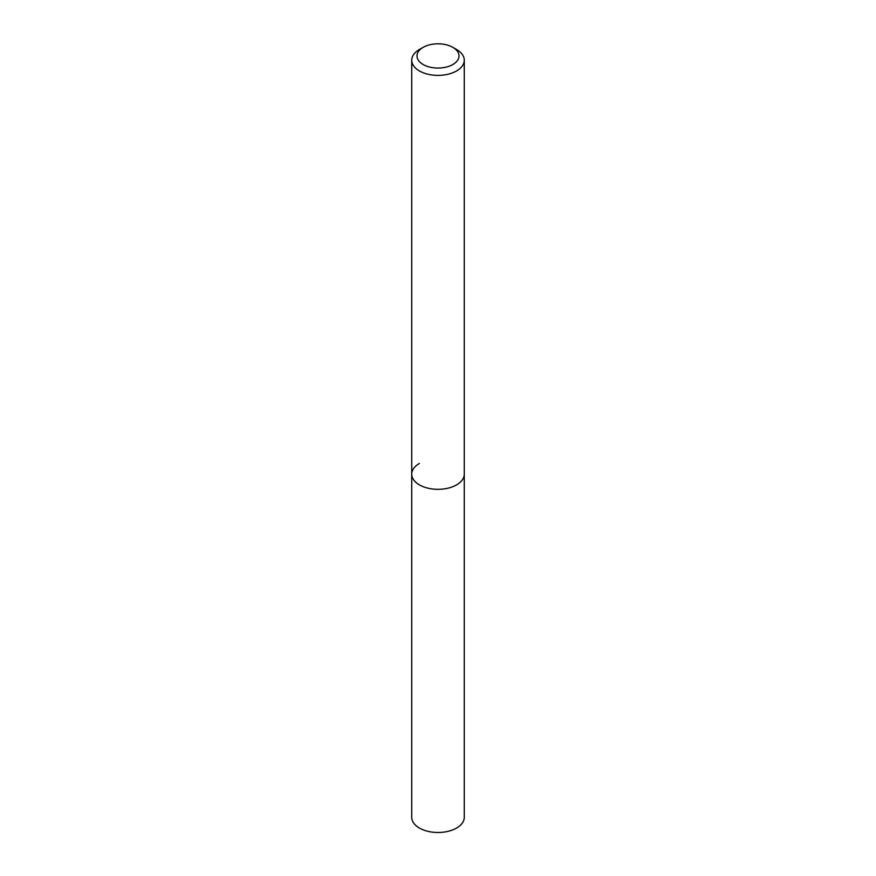 <?xml version="1.0" encoding="UTF-8"?>
<svg xmlns="http://www.w3.org/2000/svg" width="876" height="876" viewBox="0 0 876 876"><rect width="100%" height="100%" fill="white"/><g stroke="black" fill="none" stroke-linecap="round" stroke-linejoin="round"><path stroke-width="1.31" d="M411.731 60.225A26.269 15.166 180 0 1 419.429 49.494L423.141 47.359A21.013 12.133 180 0 1 452.859 47.359L456.571 49.494A26.269 15.166 180 0 1 464.269 60.225A26.269 15.166 180 0 1 456.571 70.945A26.269 15.166 180 0 1 427.948 74.23A26.269 15.166 180 0 1 411.731 60.225L411.731 817.33A26.269 15.166 0 0 0 427.948 831.335A26.269 15.166 0 0 0 456.571 828.05A26.269 15.166 0 0 0 464.269 817.33L464.269 474.168A26.269 15.166 180 0 1 456.571 484.888A26.269 15.166 180 0 1 427.948 488.173A26.269 15.166 180 0 1 411.731 474.168A26.269 15.166 180 0 1 419.429 463.437M419.429 49.494L423.141 47.359A21.013 12.133 180 0 0 423.141 64.506A21.013 12.133 180 0 0 452.859 64.506A21.013 12.133 180 0 0 452.859 47.359M411.731 474.168A26.269 15.166 0 0 0 427.948 488.173A26.269 15.166 0 0 0 456.571 484.888A26.269 15.166 0 0 0 464.269 474.168L464.269 60.225"/></g></svg>
